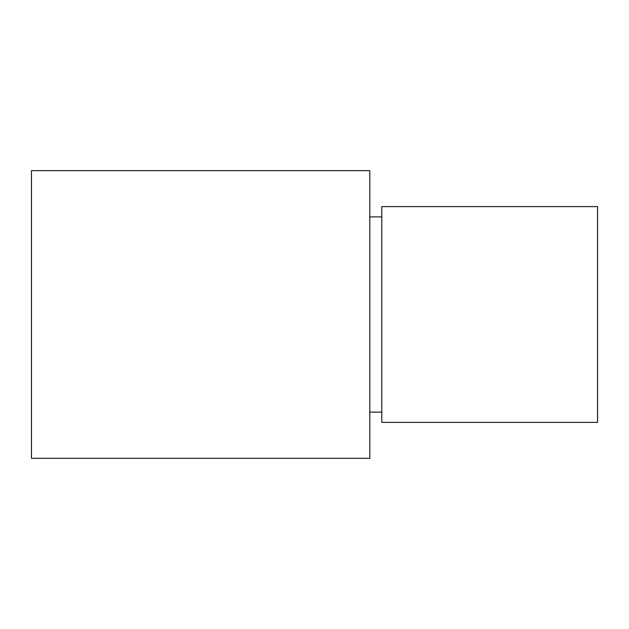 <?xml version="1.0" encoding="UTF-8"?>
<svg xmlns="http://www.w3.org/2000/svg" width="629" height="629" viewBox="0 0 629 629"><rect width="100%" height="100%" fill="white"/><g stroke="black" fill="none" stroke-linecap="round" stroke-linejoin="round"><path stroke-width="0.94" d="M31.45 170.663L31.45 458.337L369.805 458.337L369.805 170.663L31.45 170.663M369.805 412.105L381.795 412.105M369.805 216.895L381.795 216.895M381.795 206.619L381.795 422.381L597.55 422.381L597.55 206.619L381.795 206.619"/></g></svg>
